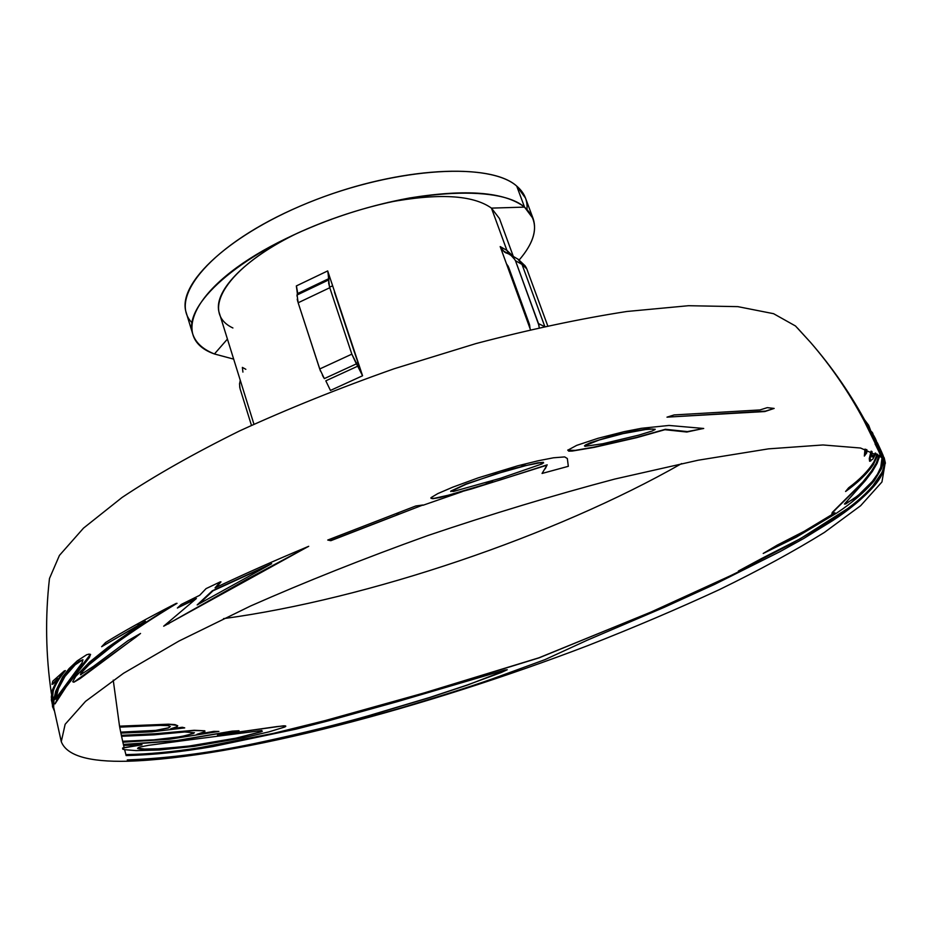 <?xml version="1.0" encoding="UTF-8"?>
<svg xmlns="http://www.w3.org/2000/svg" width="932" height="932" viewBox="0 0 932 932"><rect width="100%" height="100%" fill="white"/><g stroke="black" fill="none" stroke-linecap="round" stroke-linejoin="round"><path stroke-width="1.4" d="M262.311 731.329L235.248 738.459L188.614 746.299L150.937 749.363L139.485 748.99L137.563 748.478L138.437 747.511M138.519 745.262L123.42 747.767L123.84 749.514L123.42 747.767L122.721 747.977M237.567 731.061L231.73 731.375L175.682 740.882L123.455 744.715M285.192 726.762L282.955 726.051L277.352 726.529L221.234 734.498M876.441 444.552L876.336 443.446L877.396 445.787L876.441 444.552M870.476 431.446L869.906 429.955L870.476 431.446M530.448 329.648L500.181 246.572L506.892 250.382L491.455 208.116L524.518 207.114L516.712 186.085C490.279 162.483 400.084 166.921 315.365 199.926C230.484 232.709 176.008 283.771 186.272 312.826L192.714 333.924C182.684 305.649 237.648 255.286 322.903 222.48C408.006 189.452 498.317 184.303 524.518 207.114C539.477 220.791 537.682 238.429 519.124 260.051M191.945 322.717C167.352 297.518 212.193 243.741 300.209 206.1C387.992 168.191 488.846 160.77 516.712 186.085L524.518 207.114C504.55 191.875 466.198 188.846 409.474 198.003C363.655 206.52 319.979 221.303 278.412 242.367C192.353 286.147 169.542 338.351 214.442 353.974L227.431 339.073L214.442 353.974L233.676 359.123L214.442 353.974C202.803 349.314 195.557 342.638 192.714 333.924M511.808 468.947L466.07 483.988L450.785 491.106L453.395 491.467L500.834 478.163L542.203 463.868L543.414 462.342L537.764 462.808L511.785 468.959M462.307 491.618L423 505.272M519.159 260.005C532.498 244.557 537.17 230.786 533.162 218.682L524.518 207.114L491.455 208.116C472.804 194.87 438.273 192.982 387.863 202.454C438.273 192.982 472.804 194.87 491.455 208.116L506.892 250.382L509.163 254.145L506.892 250.382L511.936 255.461M232.907 327.982C199.471 312.29 225.812 267.216 298.287 232.779C243.31 259.049 212.065 292.986 219.404 313.315L253.947 424.211M354.847 353.461L362.571 375.759L330.441 390.438L325.816 380.827L357.935 366.09L351.83 354.148L329.777 287.732L328.658 283.246L328.856 278.621L297.39 293.65L296.341 285.938L327.691 270.921L362.571 375.759L330.441 390.438L325.816 380.827L357.935 366.09L362.571 375.759L356.478 363.841L324.336 378.602L356.478 363.841M508.755 267.577L529.283 323.917L530.04 328.542L506.449 263.756L508.755 267.577L529.283 323.917M526.801 268.87L547.701 325.757L526.801 268.87L522.013 264.432L544.754 326.398L522.013 264.432L526.801 268.87L524.774 265.422M517.726 258.945L522.013 264.432L517.726 258.945M500.437 247.213L504.596 252.141L508.977 254.075L502.697 250.591L500.181 246.572L506.892 250.382L511.738 254.949M506.752 264.583L508.08 266.063L506.752 264.583M883.093 457.787L878.946 451.752L881.241 457.158L879.389 452.789L883.326 458.276L885.214 462.761L881.241 457.158L860.551 448.024L822.979 444.96L768.446 448.863L698.15 460.222L614.864 479.036C554.144 495.09 491.7 513.951 427.555 535.632C364.237 558.396 305.218 581.859 250.51 606.021L179.002 641.03L123.513 673.288L85.546 701.353L65.147 724.281L61.279 741.651C66.65 755.619 88.773 762.143 127.637 761.234C236.716 757.972 425.015 707.877 587.661 645.678C634.016 627.492 677.96 608.782 719.516 589.56C759.184 570.209 794.169 551.162 824.447 532.393L860.632 505.715L881.952 481.972L885.214 462.761M884.095 460.606C885.517 468.412 882.033 477.067 873.657 486.586C862.764 498.597 849.075 509.955 832.579 520.673L803.757 538.475L779.828 551.721L714.681 584.341L664.213 607.326L587.288 640.191L544.905 659.658L492.189 678.95C470.87 686.465 441.011 695.971 402.612 707.458C340.227 725.457 223.983 757.576 127.544 760.885L127.288 759.929C169.997 758.275 215.455 752.171 263.663 741.592C303.308 733.018 338.13 724.432 368.117 715.846L430.002 697.369L467.549 684.915L501.055 672.589L507.206 669.759L504.585 670.108L397.731 701.551L328.134 720.89L296.213 729.092L213.02 746.532C181.484 751.984 152.522 755.002 126.123 755.561L125.878 754.605C148.258 754.209 172.851 751.903 199.634 747.697L273.612 733.344L324.418 720.786L423.711 693.058L538.917 657.806L650.21 612.417L735.721 573.331L759.964 561.204L738.365 571.06L761.852 558.396L800.285 538.731L847.829 508.441C860.912 498.83 871.047 489.02 878.224 479.013C882.919 472.163 884.771 465.86 883.781 460.117M124.643 749.689L125.878 754.605L124.643 749.689L122.756 749.165L122.605 748.047L142.014 744.831L123.606 745.402L124.107 747.487L123.385 744.435L176.253 740.614L232.173 731.142L239 730.758L217.471 735.057L283.316 725.83C286.182 725.725 286.59 726.144 284.528 727.088L268.905 731.876L243.462 737.736L194.206 746.334L159.547 749.969L136.189 750.61L124.643 749.689M122.873 742.233L123.385 744.435L122.663 741.266L153.908 739.833L178.42 736.956L186.994 735.36L194.462 732.75L184.711 731.981L154.199 734.812L121.568 736.292L122.663 741.266L121.358 735.325L155.551 733.717L194.287 730.28L204.83 730.793L204.877 731.643L196.885 734.358L213.917 731.364L218.892 731.434L169.275 739.239L122.873 742.233M120.904 733.1L121.358 735.325L120.694 732.133L156.168 730.362L168.377 727.974L170.335 726.482L167.9 725.62L160.292 725.387L119.715 727.135L120.694 732.133L119.529 726.156L168.436 724.187L175.018 724.618L177.732 725.748L177.138 726.669L170.603 728.859L182.288 727.263L184.734 727.88L151.566 731.841L120.904 733.1M113.238 680.139L119.529 726.156L113.238 680.139M867.808 425.831L864.011 420.623C848.831 392.092 830.995 366.008 810.502 342.359L797.431 328.006M681.642 463.565C555.111 535.772 367.872 599.159 223.494 618.638M168.785 623.811L168.04 623.846M143.516 624.393L141.315 624.37M140.371 624.358L137.482 624.312M869.358 431.446L869.218 430.258M866.877 449.655L866.76 452.824L864.337 456.086L864.989 449.108M870.267 431.085L868.997 430.316L864.535 421.602L868.193 426.553M869.579 430.444L869.859 432.25M871.781 433.566L871.443 432.832M872.492 435.873L872.247 434.906M875.952 453.383L872.923 459.01L869.614 461.27L869.276 458.637L871.094 451.123M873.249 438.32L873.319 438.914M876.313 444.366L875.066 443.807L875.311 444.576M872.678 435.64L872.911 436.467M873.773 437.562L872.131 434.195M874.67 439.38L874.332 438.657M875.544 441.593L875.334 440.999M875.661 441.535L875.882 442.118M874.204 438.529L875.09 440.219M876.558 443.294L872.538 437.597L870.185 432.728L873.529 437.399M877.699 447.675L877.373 445.764M877.804 454.49L873.47 464.392C867.168 473.701 857.871 482.729 845.592 491.49L848.644 487.786C859.991 479.351 868.403 470.742 873.89 461.923L877.187 454.105M51.377 693.536C45.738 655.161 45.109 616.809 49.478 578.492L59.427 555.414L83.507 528.129L122.092 497.443C154.829 475.646 193.961 453.488 239.512 430.957C288.035 408.729 339.598 387.992 394.213 368.734L476.007 343.558C529.912 329.415 580.182 318.721 626.84 311.486L688.562 305.708L737.853 306.64L773.572 313.688L795.497 325.99L810.502 342.359C830.995 366.008 848.831 392.092 864.011 420.623L875.428 443.807L873.016 438.611L876.732 443.644M877.688 446.148L878.119 448.21M878.212 449.119L878.259 449.725M878.876 448.502L878.352 447.104M882.977 459.022L882.825 463.95L881.532 468.633L874.123 480.9C864.535 492.166 852.034 502.907 836.598 513.113L796.336 537.158L763.215 553.457L777.195 545.15L804.199 531.298L834.932 512.763L831.857 513.835L832.311 512.379L862.799 482.03L871.63 470.893L876.208 463.274L879.039 455.34M875.066 443.807L878.946 451.752L877.921 449.399L880.006 451.74M880.833 452.952L882.872 457.216M81.189 674.605L82.82 671.238L88.994 664.772L113.774 644.897C132.81 631.115 153.897 617.252 177.045 603.319L172.641 605.567M73.954 682.177L79.884 678.729L139.008 634.715M103.522 645.538L141.909 623.508M216.259 587.323L220.977 581.871L219.87 582.384M165.931 624.988L306.034 547.736M179.002 607.198L195.638 599.218M567.774 450.028L568.718 451.146L572.283 451.053L594.15 447.383L636.649 437.667L664.889 429.71L686.837 432.029L701.784 428.825M668.162 417.07L764.822 411.548L772.931 408.833M542.168 473.421L568.054 466.384M430.945 498.247L432.879 498.702L440.3 497.455L471.499 488.939L546.991 465.173L545.232 468.796M328.262 540.152L330.813 540.7L421.753 505.424M54.627 703.497L53.73 703.858L53.695 700.247L55.687 691.276L62.537 677.098L69.108 668.547L77.321 660.8L86.711 654.718L89.099 654.113L89.565 655.499L63.306 689.622L57.423 698.592L55.058 703.893L66.207 686.733L89.344 657.549L90.579 654.392L88.878 654.101M56.654 690.985L54.918 697.858M52.367 699.804L53.194 691.264C54.895 685.381 58.961 678.484 65.403 670.586L63.12 672.438M53.357 704.522L53.171 703.8M53.648 707.318L54.103 696.973L53.182 701.33L53.497 706.409M53.147 703.147L53.345 703.8M57.085 681.024L52.914 690.565L52.367 699.885M53.194 683.039L52.961 684.111L56.77 680.162M880.356 451.88L876.488 446.16L880.612 452.148M882.511 458.474L882.616 460.851L882.581 458.556M881.59 454.327L881.113 453.243M881.882 455.34L882.045 455.923M296.341 285.938L327.691 270.921L356.373 357.154L334.448 292.112M356.152 363.34L358.168 362.513L356.152 363.34M332.654 285.821L329.59 287.138L332.654 285.821M327.691 270.921L328.856 278.621L297.39 293.65L297.087 295.001L328.6 279.961L297.087 295.001L298.147 302.772L329.777 287.732L298.147 302.772L319.711 368.979L351.83 354.148L319.711 368.979L324.336 378.602M245.838 369.317L242.378 367.394L242.914 372.089M240.06 388.714L251.454 425.353L240.06 388.714L239.524 383.996L240.27 380.314M514.219 258.91L510.515 254.797L508.977 254.075L512.903 256.638L515.454 260.692L522.013 264.432L515.454 260.692L538.475 323.59L544.358 326.491L538.475 323.59L539.232 327.633M525.438 464.101L521.466 466.361M492.492 481.029L483.417 485.083M399.432 513.975L396.939 514.615L399.432 513.975M513.206 256.137L499.447 218.531L491.455 208.116M533.162 218.682L525.473 198.015L516.712 186.085C524.262 192.528 527.687 200.275 526.976 209.316M500.181 246.572L506.449 263.756L508.336 266.575M529.586 324.86L530.04 328.542M539.022 325.629L515.454 260.692M334.786 293.184L354.498 352.471M355.931 362.967L351.83 354.148L329.777 287.732M329.404 286.543L327.913 271.608M526.335 267.787L524.972 265.655M323.788 377.74L322.402 375.328M320.457 371.087L298.147 302.772M297.786 301.595L297.215 299.207M296.959 296.015L297.529 292.252L296.551 286.625M239.559 383.495L239.769 387.584M865.816 449.341L865.327 454.816M870.465 430.071L868.845 425.726L864.919 420.25L868.542 425.143M868.682 425.435L870.104 429.885M876.546 441.151L869.906 429.955L872.41 432.634M875.556 438.984L876.208 440.615M873.564 435.244L875.311 438.459M874.123 437.935L873.797 436.071M871.793 451.403L870.127 458.358L870.721 461.049M873.377 435.477L873.668 437.306M872.667 433.194L873.133 434.51M872.888 456.773L875.87 453.336M871.979 451.472L872.049 457.076L875.276 453.01M877.513 455.643L874.74 461.631C869.23 470.474 860.784 479.118 849.402 487.564L847.106 490.372M873.447 437.236L877.641 443.306L873.447 437.236M877.431 442.91L880.903 450.389M879.097 448.735L879.004 447.826M878.457 445.391L877.641 443.306M882.091 453.057L877.396 445.787L876.336 443.446L878.154 444.983M882.767 454.944L882.324 453.628M883.443 458.556L882.93 455.538M878.375 448.001L882.697 454.42L878.375 448.001M882.476 453.942L882.907 455.177M883.058 455.736L883.501 458.707M883.955 461.2L883.967 460.396M883.955 459.756L883.361 456.237M883.187 455.678L882.697 454.42M834.361 513.148L804.829 531.158L777.754 545.034L764.927 552.676M879.505 456.797L877.059 462.994L872.457 470.637L863.568 481.821L836.423 508.639L833.01 512.204L832.847 513.649M880.204 450.482L880.251 451.286M880.041 449.282L880.146 449.946M882.988 459.196L881.579 467.118L878.317 473.922L873.086 481.227L859.642 494.519L845.534 504.037M882.476 454.886L882.884 457.239M881.882 452.836L882.313 454.257M880.868 452.428L880.798 451.228M879.703 455.841L877.105 463.355L872.294 471.545L865.397 480.539L844.415 504.084L852.722 499.564L858.931 494.694L872.34 481.413L877.513 474.132L880.752 467.316L882.022 457.938M879.54 449.748L879.773 450.634M879.575 449.783L879.89 450.471L879.575 449.783M880.577 452.078L879.89 450.471M881.59 455.27L881.439 454.653M883.606 470.054L870.779 488.904C857.789 501.859 842.225 513.87 824.098 524.926L790.231 544.381L740.474 570.139M879.855 451.391L884.212 457.892L879.855 451.391M883.979 457.402L884.957 462.144M885.4 463.227L884.212 457.892M507.241 669.712L467.538 685.032L429.92 697.509L367.93 716.021C337.873 724.618 302.993 733.216 263.278 741.814C215.304 752.334 169.997 758.462 127.358 760.197M756.073 563.196L710.638 585.447L658.295 609.062L539.022 657.876L434.498 689.995L334.273 718.292L273.239 733.566L199.11 747.953C172.583 752.112 148.2 754.419 125.948 754.873M184.396 740.509L148.444 745.344L139.497 747.103L138.216 748.198L144.53 749.048L161.551 748.699L189.243 746.019L235.831 738.191L261.053 731.865L261.845 730.525L184.396 740.509M217.634 731.678L213.44 731.608L198.12 734.148M193.402 733.507L180.249 736.828L153.291 740.101L122.721 741.546M203.992 732.156L204.329 731.049L203.374 730.77L193.763 730.537L154.945 733.985L121.416 735.604M183.732 728.032L181.752 727.519L171.558 728.742M169.053 727.706L152.988 730.921L120.764 732.424M176.183 727.158L177.173 726.005L176.078 725.271L170.078 724.514L119.576 726.447M774.154 408.437L765.568 411.105L666.986 417.163L674.104 414.938L759.988 409.94L767.281 407.645L774.154 408.437M648.148 428.895L632.677 431.26L610.856 436.316L590.515 442.677L585.308 445.065L585.005 446.323L602.829 443.737L638.7 435.151L652.307 430.957L655.243 429.256L648.148 428.895M703.707 428.475L687.408 431.598L665.401 429.291L637.01 437.283L594.43 447.01L575.16 450.389L567.739 450.214L576.675 445.38L597.971 438.308L624.382 431.609L641.449 428.301L669.036 425.446L703.707 428.475M584.434 445.869L599.229 439.986L622.96 433.636L645.596 429.536L652.505 429.035L654.66 429.873M568.322 466.315L542.063 473.456L547.201 464.823L499.738 480.108L448.21 495.242L434.696 498.236L431.458 498.434L430.968 497.676L437.772 493.611L452.707 487.191L478.139 477.883L517.621 465.837L537.811 460.851L553.503 457.787L564.687 456.913L567.332 458.521L568.322 466.315M450.727 491.537L466.128 484.256L495.638 474.027L526.533 465.418L539.535 462.866L543.612 462.959M422.953 504.993L330.429 540.548L327.738 540.047L415.777 505.983L422.953 504.993M212.321 590.783L197.165 604.926L271.655 563.697L212.321 590.783M167.655 624.079L163.683 626.188L196.384 598.507L177.371 608.025L181.227 604.46L199.669 595.303L206.077 588.616L220.313 581.836L215.047 587.894C243.345 574.427 274.567 560.563 308.713 546.303L247.306 579.075L167.655 624.079M199.273 603.715L212.997 590.795L268.556 565.375M127.952 640.68L140.534 633.457L135.839 637.197L73.814 682.236L72.696 681.735L75.702 676.446L89.507 662.151L107.797 647.414L145.415 621.201L101.635 646.715L105.584 642.509C122.791 631.768 146.359 618.708 176.288 603.342C153.081 617.322 131.948 631.209 112.889 645.026L88.074 664.935L81.166 672.322L80.467 674.803L93.515 666.333L127.952 640.68M79.138 661.266L70.704 668.337L63.027 678.123L56.945 690.181L55.081 699.454L81.993 662.967L82.96 659.74L79.138 661.266M55.873 698.942L58.425 688.62L64.925 676.481L75.166 664.819L82.773 659.716M52.472 706.223L52.355 699.932L53.147 697.218L52.542 706.514L54.266 710.708M52.425 704.732L52.565 706.642M51.435 700.165L51.971 690.81L57.761 678.566L52.006 684.356L52.774 681.187L64.448 670.795C57.994 678.717 53.939 685.614 52.25 691.521L51.307 696.961L52.227 704.01M52.215 703.357L51.493 700.445M53.718 707.714L52.413 704.01M510.037 254.541L518.437 259.457L525.135 265.865M505.61 252.723L506.507 253.12M795.497 325.99L810.502 342.359C832.567 367.709 851.533 395.285 867.424 425.085M867.96 426.11L869.94 429.908M872.014 433.974L873.82 437.609M874.927 439.881L876.255 442.653M61.279 741.651L53.578 706.945M51.54 694.643L52.274 699.361M52.576 701.167L53.345 705.641M868.298 424.701L868.845 425.726M875.8 439.485L875.113 438.075M872.9 433.601L872.27 432.355M881.893 452.591L880.74 450.04M52.413 705.874L52.646 707.167M51.528 700.736L51.342 699.582"/></g></svg>

